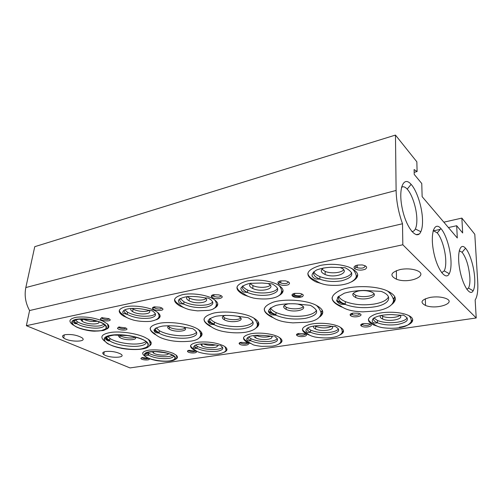 <?xml version="1.0" encoding="UTF-8"?>
<svg xmlns="http://www.w3.org/2000/svg" width="503" height="503" viewBox="0 0 503 503"><rect width="100%" height="100%" fill="white"/><g stroke="black" fill="none" stroke-linecap="round" stroke-linejoin="round"><path stroke-width="0.75" d="M75.437 320.002L77.173 321.574C81.951 324.919 94.312 327.063 100.663 325.692L104.196 324.259M81.121 319.047C80.713 319.751 81.121 320.512 82.329 321.335C86.918 324.642 100.587 324.925 98.852 321.656M82.813 318.864C87.409 321.228 92.269 321.995 97.393 321.172M106.781 329.037C109.264 327.73 109.528 326.057 107.56 324.02L103.077 321.184C94.501 317.72 85.673 316.393 76.594 317.217C68.999 318.739 67.918 321.386 73.35 325.158M149.36 345.989C152.132 344.153 151.831 341.952 148.467 339.393L144.807 337.312C136.728 333.527 121.915 331.213 112.031 332.244C101.807 333.772 99.317 336.733 104.561 341.135M161.551 307.874L159.835 307.22L154.239 306.887C152.774 307.226 152.246 307.773 152.661 308.528C154.628 311.634 167.034 310.747 161.551 307.874M195.315 351.125L189.097 350.327C187.776 350.553 187.267 350.949 187.575 351.509C189.027 353.76 199.729 353.238 195.315 351.125C193.856 351.999 191.781 351.937 189.115 350.943L188.682 350.566L187.575 351.509M395.465 135.081L34.757 246.677L25.823 287.559C24.27 295.481 25.521 303.146 29.589 310.546L26.357 325.686L402.828 244.772L402.501 223.753C398.489 212.48 396.364 201.376 396.113 190.455L395.465 135.081L416.849 161.821L417.1 171.529L414.101 169.555L414.214 174.384L421.759 183.507L422.136 196.66L457.296 237.988L456.68 225.728L462.666 232.971L461.867 218.101L474.788 234.26L477.699 281.447C478.202 290.42 477.353 296.6 475.153 299.995L476.222 317.971L402.828 244.772M26.357 325.686L130.013 367.919L476.222 317.971M294.689 293.356L299.687 293.406C309.483 295.512 296.688 299.895 292.381 295.959C291.451 294.808 292.218 293.941 294.689 293.356M353.056 313.105L358.054 313.212C366.662 315.123 354.238 318.845 350.459 315.532C349.566 314.45 350.428 313.646 353.056 313.105M400.445 269.463C406.04 268.489 411.184 268.728 415.874 270.18C430.606 274.984 409.455 284.346 396.471 279.215C389.297 275.587 390.624 272.337 400.445 269.463M430.442 297.348C436 296.531 440.924 296.82 445.212 298.21C457.969 302.605 436.692 310.1 425.525 305.466C419.596 302.334 421.237 299.625 430.442 297.348M65.12 334.684C71.281 334.061 76.814 335.029 81.706 337.595C88.597 342.04 69.571 342.43 63.724 338.01C61.75 336.476 62.215 335.369 65.12 334.684M105.517 351.515C111.364 351 116.463 351.849 120.827 354.074C127.102 358.004 109.12 358.463 103.807 354.546C101.958 353.137 102.53 352.125 105.517 351.515M321.285 283.541L315.89 281.869C303.913 275.625 305.415 270.13 320.417 265.389C330.352 263.547 339.789 264.094 348.724 267.036C359.626 271.985 360.576 276.92 351.566 281.837M248.564 296.531L243.584 294.72C233.82 289.219 234.882 284.654 246.772 281.026C256.832 279.272 266.445 280.121 275.613 283.579C284.673 288.15 285.452 292.344 277.952 296.179M184.28 307.817L179.778 305.931C172.051 301.196 172.906 297.455 182.344 294.701C190.687 292.821 204.463 294.444 211.851 298.16C219.132 302.228 219.673 305.736 213.479 308.679M342.688 307.352L340.562 306.541C329.383 301.058 329.421 295.557 340.682 290.042C352.081 285.484 373.389 285.484 385.587 290.156C395.855 294.563 397.98 299.291 391.975 304.34M377.087 326.114L373.54 324.907C366.153 321.159 366.838 317.563 375.59 314.13C384.261 311.344 399.162 311.659 407.078 314.847C417.459 318.745 412.636 325.472 399.357 327.195M357.501 265.081L362.185 264.93C366.813 265.955 367.825 267.401 365.216 269.256C361.248 270.595 357.727 270.394 354.665 268.652C353.269 267.137 354.219 265.942 357.501 265.081M363.638 323.517L368.642 323.662C376.659 325.529 364.486 328.836 361.028 325.768C360.205 324.762 361.072 324.014 363.638 323.517M273.274 317.745L271.306 316.896C261.447 311.464 262.05 306.566 273.116 302.202C284.201 298.719 303.85 299.775 314.601 304.478C323.297 308.653 325.039 312.797 319.82 316.921M310.011 335.338L306.755 334.086C300.216 330.396 301.178 327.189 309.641 324.46C317.959 322.316 331.697 323.222 338.714 326.397C344.693 329.427 345.096 332.288 339.921 334.979M280.605 280.894L285.522 280.881C289.778 282.026 290.621 283.352 288.049 284.868C284.214 285.83 280.982 285.446 278.341 283.705C277.335 282.466 278.09 281.529 280.605 280.894M298.883 333.464L304.026 333.722C311.388 335.721 299.631 338.217 296.739 335.3C296.116 334.457 296.833 333.847 298.883 333.464M211.442 326.875L209.663 326.007C201.099 320.707 202.395 316.412 213.536 313.124C224.558 310.628 242.842 312.558 252.223 317.204C259.385 321.015 260.717 324.573 256.234 327.881M249.966 343.511L247.011 342.241C241.302 338.664 242.622 335.834 250.972 333.753C259.095 332.2 271.878 333.596 278.052 336.714C283.038 339.475 283.308 341.939 278.863 344.121M213.429 294.714L218.66 294.859C228.431 297.323 215.366 300.964 211.562 296.883C210.883 295.902 211.511 295.179 213.429 294.714M241.056 342.342L246.363 342.725C253.084 344.813 241.597 346.554 239.258 343.826C238.812 343.134 239.409 342.644 241.056 342.342M224.206 352.257C228.004 350.509 227.872 348.409 223.804 345.957L223.389 345.737C216.07 342.568 207.657 341.399 198.151 342.229C190.059 343.75 188.443 346.19 193.303 349.56L195.944 350.811M199.741 337.519C203.564 334.897 202.608 331.905 196.88 328.541L196.403 328.289C188.059 323.888 171.146 321.43 160.325 323.096C149.24 325.435 147.316 329.113 154.547 334.137L156.106 334.979M156.502 319.688C161.595 317.45 161.306 314.576 155.641 311.074L154.993 310.728C147.8 306.899 133.427 304.956 125.505 306.767C118.01 308.848 117.23 311.873 123.166 315.853L127.121 317.733M147.807 358.161L142.16 357.532L140.859 358.482C142.047 360.638 152.83 360.362 148.121 358.287M108.648 318.613L101.681 317.695L100.349 318.927C101.839 321.895 114.546 321.436 108.648 318.613M125.555 327.906L118.815 327.025L117.457 328.22C118.928 330.98 131.076 330.521 125.555 327.906M175.729 359.224C177.754 358.123 177.943 356.797 176.302 355.237L173.296 353.395C166.053 350.522 158.112 349.409 149.466 350.057C142.129 351.301 140.777 353.464 145.398 356.545M107.787 336.45L109.975 338.45C115.91 342.543 131.685 345.177 140.35 343.574C143.072 343.109 144.946 342.367 145.964 341.348M150.001 342.92L150.963 342.071M105.492 338.55L109.604 340.726M149.907 342.512L150.812 341.782M105.655 338.073L109.692 340.204M119.481 334.91C118.243 335.627 118.362 336.482 119.821 337.488C124.643 340.883 139.23 340.361 134.879 336.916M119.33 334.992L120.11 335.633C123.292 337.871 132.748 338.833 135.137 337.161M147.744 352.49L148.737 353.257C154.427 356.137 161.212 357.224 169.09 356.526L172.881 355.313M152.371 351.698L153.421 353.024C156.98 355.52 168.656 355.885 168.411 353.483M155.609 351.622L165.405 352.766M118.645 327.057L119.242 327.786C122.223 328.981 124.448 329.088 125.92 328.088M353.1 293.475L355.753 295.305C361.066 297.657 371.962 296.739 373.911 293.727M284.05 305.642L286.226 307.232C290.954 309.596 301.178 309.288 303.221 306.685M222.873 316.481L224.558 317.777C228.746 320.128 238.567 320.323 240.717 318.078M168.298 326.214L169.511 327.176C173.183 329.49 182.778 330.106 185.041 328.163M358.633 290.973C363.223 290.256 367.385 290.558 371.132 291.878C381.475 295.77 364.908 301.655 355.722 297.562C350.962 294.959 351.937 292.765 358.633 290.973M297.644 304.038L300.926 305.063C310.125 309.005 294.261 313.457 286.106 309.376C282.17 307.075 282.9 305.227 288.301 303.831L289.395 303.661M237.9 316.293L238.931 316.752C247.036 320.669 231.506 323.819 224.363 319.814C221.32 317.946 221.71 316.45 225.545 315.312M183.821 327.202C190.725 331.012 175.39 332.955 169.266 329.119C167.103 327.73 167.159 326.579 169.429 325.655M321.926 269.243L325.208 271.438C330.88 273.833 341.298 272.947 343.694 269.809M250.349 283.749L252.978 285.616C258.008 288.049 267.797 287.842 270.306 285.214M187.443 296.594L189.386 298.034C193.825 300.486 203.287 300.838 205.928 298.631M393.352 298.87L394.836 296.776M336.601 300.278L340.657 302.397L345.291 304.013M381.092 315.406L382.638 316.286C387.191 318.355 397.282 317.833 399.86 315.356M320.958 312.124L322.348 310.426M302.171 296.877L292.375 295.959L293.658 294.626L294.613 295.23C298.725 296.273 301.19 295.921 302.014 294.161M268.426 311.181L275.927 314.696M314.79 325.881L315.689 326.384C321.511 328.384 326.787 328.39 331.508 326.409M257.159 323.618L258.435 322.272M207.984 321.008L214.259 324.133M255.769 335.306L255.895 335.375C260.755 337.318 265.578 337.62 270.356 336.268M202.979 343.845C207.029 345.366 211.141 345.75 215.315 345.008M200.502 333.671L201.64 332.64M154.056 329.93L159.149 332.571M132.138 308.402L133.025 309.018C136.891 311.451 146.191 312.269 148.989 310.42C153.208 314.35 138.551 315.4 132.635 311.634C130.786 310.496 130.302 309.439 131.182 308.458M323.781 267.898C320.084 270.18 320.524 272.381 325.108 274.506C335.413 278.932 351.754 272.085 340.606 267.734M251.148 283.164C248.652 284.924 249.186 286.704 252.751 288.508C261.478 292.809 277.122 288.238 268.426 283.755M187.456 296.581C185.89 297.908 186.424 299.31 189.071 300.781C196.333 304.856 211.486 302.221 205.098 297.889M393.478 299.404L394.981 297.103M336.79 301.052L344.718 304.485M399.722 315.243C404.959 318.946 389.567 322.266 382.645 319.053C380.243 317.978 379.614 316.783 380.771 315.469M321.071 312.615L322.486 310.747M268.514 311.873L275.669 315.224M331.936 326.466C335.822 329.955 321.574 332.106 315.588 329.012C313.671 328.069 313.086 327.069 313.847 326.026M257.266 324.077L258.573 322.58M207.978 321.624L214.203 324.705C210.55 322.737 209.066 320.713 209.751 318.632M271.557 336.476C274.141 339.67 260.824 340.808 255.713 337.878C254.254 337.092 253.732 336.293 254.166 335.482M217.365 345.435C218.736 348.265 206.249 348.56 201.942 345.838L200.634 343.995M202.043 333.879L200.609 334.118L201.778 332.929M153.968 330.471L159.08 333.118M313.822 271.689C314.538 273.613 316.582 275.26 319.946 276.625C326.617 279.033 333.866 279.574 341.7 278.241C347.133 277.109 350.478 275.267 351.723 272.72M242.723 285.899C243.383 287.446 245.043 288.841 247.709 290.08C254.568 292.878 261.962 293.645 269.897 292.375C273.965 291.545 276.543 290.193 277.625 288.326M180.2 298.537L184.016 301.838C191.021 305.013 198.584 306.006 206.714 304.812C209.782 304.196 211.788 303.202 212.725 301.85M338.695 296.217C339.494 298.273 341.707 300.071 345.335 301.605C353.81 304.78 363.468 305.591 374.301 304.032C382.123 302.624 386.857 300.241 388.511 296.883M373.886 317.984L377.457 320.499C383.06 322.612 389.668 323.19 397.295 322.228C402.614 321.373 405.927 319.914 407.235 317.858M270.576 307.874C271.306 309.571 273.135 311.118 276.059 312.514C284.698 316.104 294.462 317.16 305.359 315.689C311.388 314.62 315.117 312.809 316.557 310.263M307.71 327.962L310.628 330.106C316.293 332.445 322.939 333.162 330.565 332.257C334.715 331.603 337.356 330.484 338.488 328.899M210.153 318.361C210.801 319.688 212.241 320.945 214.46 322.127C221.289 325.862 235.046 327.654 244.169 326.032C248.847 325.208 251.808 323.838 253.072 321.92M248.639 336.947L250.89 338.645C256.599 341.204 263.295 342.059 270.979 341.216C274.223 340.707 276.342 339.852 277.335 338.645M195.604 345.083L197.201 346.315C202.923 349.051 209.676 350.038 217.447 349.258C219.993 348.868 221.697 348.214 222.565 347.303M156.213 327.843L159.401 330.704C165.839 334.671 180.596 336.884 189.493 335.268C193.139 334.64 195.516 333.602 196.623 332.156M124.813 309.842L127.529 312.25C134.597 315.739 142.318 316.94 150.686 315.846C153.006 315.375 154.572 314.652 155.389 313.677M93.935 321.555L93.721 320.254L93.923 321.555M153.874 306.975L154.748 308.1C158.225 309.351 160.57 309.314 161.777 307.999M293.387 293.721L293.658 294.626M351.371 313.551L352.421 314.702C356.281 315.632 358.714 315.312 359.733 313.727M76.89 323.14L73.57 322.63M108.095 340.034L107.365 340.141M357.734 274.619L355.615 278.128M351.742 268.325C354.074 270.381 355.546 272.714 356.155 275.323C357.086 277.587 353.521 282.623 343.398 284.579C337.016 285.949 327.616 285.27 325.466 284.648C321.725 283.962 318.55 282.642 315.941 280.687C310.955 278.643 308.251 276.178 307.83 273.292M278.366 283.73L279.662 284.547M283.095 290.401L281.24 293.167M278.36 284.931C281.85 287.905 285.421 295.877 271.545 298.298C264.936 299.757 254.367 298.524 252.55 297.801C248.859 296.902 245.898 295.5 243.678 293.601C239.497 291.633 237.265 289.432 236.982 287.006M217.793 304.013L216.171 306.189M214.24 299.511C217.503 302.705 218.032 309.182 208.317 310.37L197.553 310.867C191.976 310.206 188.707 309.634 187.745 309.138C184.406 308.113 181.797 306.692 179.911 304.868C176.578 303.089 174.818 301.222 174.623 299.254M393.019 302.793L395.345 298.568M332.03 297.738C332.32 300.857 335.168 303.567 340.575 305.868C343.084 307.943 346.536 309.477 350.924 310.489C353.012 310.936 355.791 311.533 362.845 311.86L376.087 310.992C385.002 309.578 393.755 305.95 393.522 299.687C392.39 296.135 390.334 293.199 387.36 290.879M411.14 321.939L412.724 319.493M368.385 319.304C368.768 321.008 370.485 322.524 373.547 323.838C375.628 325.623 378.162 326.805 381.136 327.365C382.148 327.837 391.925 328.918 398.678 327.767C404.928 327.101 409.128 325.02 411.278 321.518C411.341 319.166 410.549 317.217 408.908 315.67M355.615 265.678L355.992 267.08L357.205 267.741C362.11 268.665 364.763 267.998 365.153 265.747M361.921 323.951L362.87 324.938C366.536 325.837 368.925 325.56 370.051 324.102M320.694 315.614L322.794 312.143M264.201 308.911C264.352 311.596 266.735 314.042 271.343 316.255C273.544 318.261 276.644 319.826 280.649 320.971C282.441 321.442 285.038 322.209 292.859 322.869L307.094 322.222C315.632 321.008 320.323 318.009 321.153 313.237C320.449 310.188 318.801 307.522 316.217 305.227M342.071 332.678L343.518 330.647M302.429 328.937C302.718 330.433 304.177 331.81 306.799 333.068C308.679 334.841 311.036 336.048 313.859 336.689C314.476 337.155 325.045 338.676 331.905 337.475C337.306 336.771 340.713 335.111 342.141 332.496C342.398 330.622 341.814 328.868 340.38 327.239M279.398 281.246L279.662 282.321L280.756 283.007C285.082 284.088 287.584 283.673 288.269 281.768M297.682 333.747L298.48 334.577C301.762 335.532 304.019 335.394 305.258 334.149M256.97 326.761L258.856 323.913M203.979 319.015C204.042 321.247 205.953 323.372 209.726 325.403C212.228 327.956 216.34 329.905 222.056 331.244C230.569 332.992 238.504 333.307 245.854 332.194C262.553 328.83 257.146 321.945 253.657 317.946M280.699 342.141L282.001 340.462M243.502 337.651C243.729 338.915 244.923 340.122 247.086 341.267L253.305 344.857C254.329 345.146 255.933 345.724 261.793 346.378L272.28 346.152C282.931 344.266 281.491 340.311 279.511 337.532M212.706 294.903L212.876 295.663L213.825 296.342C217.686 297.531 220.094 297.323 221.056 295.733M240.252 342.518L240.899 343.191C243.854 344.178 246.011 344.146 247.369 343.103M225.784 350.528L226.954 349.151M190.562 345.561C190.738 346.598 191.687 347.623 193.404 348.629C195.371 350.761 198.006 352.175 201.294 352.873C206.796 354.244 212.599 354.602 218.711 353.942C224.049 352.678 226.457 351.245 225.941 349.635L225.048 346.73M200.37 336.551L202.061 334.218M150.177 328.195C150.177 329.993 151.661 331.779 154.622 333.552C156.754 336.017 160.463 337.978 165.751 339.45C173.296 341.562 181.753 342.109 191.127 341.097C202.916 339.336 201.753 333.087 198.1 329.251M160.143 315.878L158.741 317.588M157.615 312.338C158.772 314.57 162.563 319.059 150.265 321.379C144.185 321.769 138.646 321.354 133.647 320.134C126.379 317.978 125.109 316.55 123.323 314.834C120.802 313.325 119.475 311.797 119.349 310.269M141.928 357.576L142.299 357.954C144.713 358.935 146.713 359.073 148.297 358.369M101.6 317.714L102.247 318.55C105.379 319.826 107.667 319.927 109.113 318.858M459.214 250.808L462.1 252.267C466.268 257.85 468.853 266.219 469.859 277.379C470.116 282.384 469.657 285.943 468.488 288.056L466.866 289.37M433.052 231.166L433.951 230.978L437.22 232.914C441.414 237.397 445.388 250.18 445.74 260.126C445.922 265.006 445.413 268.589 444.212 270.884L441.684 272.708M401.507 187.248L402.985 186.745C404.299 186.714 405.701 187.506 407.197 189.128C412.152 194.347 416.679 208.475 416.849 219.012C416.943 223.332 416.446 226.646 415.359 228.953C414.535 230.619 413.466 231.462 412.146 231.481L411.787 231.462M433.372 230.047L434.095 230.72M474.694 278.09C475.021 284.038 474.505 288.282 473.147 290.816C469.978 296.845 462.477 285.119 459.685 269.061C456.774 253.003 460.182 241.943 465.526 248.237C469.808 252.846 474.096 266.93 474.694 278.09M450.99 260.912C451.229 266.709 450.65 270.985 449.254 273.733C445.633 281.152 436.648 268.646 433.454 250.796C430.115 232.952 434.561 220.974 440.917 228.557C445.859 233.958 450.531 249.098 450.99 260.912M422.514 219.899C422.646 225.03 422.08 228.978 420.829 231.738C416.93 240.874 406.141 227.966 402.199 208.248C398.08 188.543 403.519 175.44 411.108 184.356C416.937 190.65 422.256 207.387 422.514 219.899M443.847 222.175L461.867 218.101M416.151 234.687L419.162 234.021M433.108 230.934L440.238 229.362M448.418 227.551L456.68 225.728M414.17 172.334L417.1 171.529M29.589 310.546L402.501 223.753M104.492 324.479C104.825 326.019 103.429 327.107 100.317 327.755C93.96 329.113 81.58 326.969 76.796 323.643C75.098 322.505 74.369 321.417 74.601 320.38M101.549 330.528L105.523 329C106.705 327.51 106.114 325.831 103.75 323.963C97.62 320.222 84.196 317.946 76.475 319.386L72.621 321.027C71.652 322.586 72.445 324.284 74.985 326.126C81.36 329.729 93.96 331.798 101.549 330.528M76.28 319.298C84.529 318.116 92.923 319.216 101.474 322.605C112.408 327.51 104.171 332.64 89.685 330.634C75.198 328.899 65.792 321.417 76.28 319.298M146.21 341.524C146.706 343.618 144.644 345.083 140.016 345.913C131.346 347.491 115.545 344.869 109.597 340.795C107.529 339.431 106.655 338.117 106.969 336.859M141.356 348.994L146.876 347.202C148.75 345.429 148.335 343.398 145.625 341.116C138.338 336.526 120.978 333.64 110.547 335.338L105.184 337.318C103.668 339.204 104.417 341.267 107.441 343.499C115.168 347.881 131.176 350.44 141.356 348.994M110.497 335.319C118.978 333.621 134.722 335.677 142.707 339.481C155.911 345.467 144.091 351.434 125.838 348.944C107.529 346.793 96.507 337.821 110.497 335.319M173.497 355.69C173.604 357.004 172.057 357.916 168.851 358.425C160.973 359.111 154.176 358.023 148.473 355.162L146.757 352.899M169.901 360.896C175.038 359.846 176.257 358.123 173.56 355.734C168.832 352.729 157.049 350.811 149.567 351.861C144.499 353.018 143.468 354.785 146.461 357.155C151.422 360.066 162.57 361.833 169.901 360.896M149.41 351.792C157.307 350.949 164.764 351.899 171.8 354.646C180.671 358.614 171.812 362.6 158.904 360.865C145.933 359.343 139.199 353.345 149.41 351.792M319.946 276.625L319.851 279.171L315.903 278.958C314.45 278.568 313.18 277.606 312.099 276.065C311.772 273.99 313.306 271.947 316.695 269.948C321.071 268.363 325.9 267.47 331.194 267.25L345.096 267.722C355.036 272.928 353.886 277.285 341.644 280.793C333.797 282.108 326.535 281.567 319.851 279.171C314.79 277.052 312.797 274.55 313.866 271.651M247.709 290.08L247.514 292.488L243.628 292.017C242.182 291.507 241.239 290.306 240.805 288.426C241.786 286.308 244.835 284.61 249.953 283.346L262.025 283.013L272.142 283.887C280.29 288.458 279.486 292.092 269.734 294.783C261.793 296.041 254.38 295.274 247.514 292.488C243.37 290.52 241.71 288.37 242.528 286.037M184.016 301.838L183.74 304.126L180.319 303.586C179.024 303.045 178.383 301.938 178.402 300.272C179.778 298.549 182.91 297.311 187.795 296.55C196.748 296.11 202.445 297.48 204.507 297.801L208.405 298.128C214.888 302.058 214.247 305.044 206.475 307.094C198.339 308.27 190.763 307.283 183.74 304.126C180.52 302.397 179.2 300.624 179.785 298.801M345.335 301.605L345.278 304.453L341.053 304.233C339.362 303.787 337.928 302.693 336.752 300.951L337.853 297.028L344.329 293.199C350.698 291.394 357.457 290.483 364.6 290.451L381.142 291.388C394.063 296.066 389.429 304.661 374.289 306.893C363.443 308.427 353.772 307.616 345.278 304.453C339.77 302.083 337.588 299.323 338.733 296.179M377.457 320.499L377.451 322.8L375.741 323.071C376.143 323.045 370.057 323.523 373.144 318.556C376.929 315.903 383.204 314.582 391.975 314.595L401.476 315.306L403.236 315.029C410.297 319.009 408.323 322.171 397.32 324.529C389.687 325.479 383.066 324.9 377.451 322.8C374.414 321.48 373.094 319.971 373.496 318.267M276.059 312.514L275.896 315.218L271.922 314.821C270.432 314.344 269.268 313.262 268.451 311.577C268.684 309.295 271.312 307.207 276.342 305.308C282.46 304.026 288.779 303.535 295.305 303.837L310.376 305.315C320.147 310.948 318.43 315.306 305.239 318.393C294.324 319.845 284.547 318.789 275.896 315.218C271.318 313.011 269.482 310.609 270.394 308.012M310.628 330.106L310.54 332.288L309.094 332.489C309.307 332.602 303.372 332.458 307.32 328.201C313.419 324.064 330.106 325.95 333.627 326.554L335.111 326.353C341.047 329.874 339.512 332.571 330.502 334.445C322.869 335.338 316.211 334.621 310.54 332.288C307.987 331.062 306.868 329.729 307.182 328.296M243.961 328.597C234.826 330.201 221.043 328.409 214.203 324.705L210.625 324.234C209.305 323.743 208.418 322.725 207.965 321.178C208.607 319.248 211.31 317.6 216.076 316.23C221.76 315.381 227.62 315.218 233.669 315.727L248.098 317.682C256.021 322.561 254.644 326.202 243.961 328.597M274.594 336.457C279.486 339.531 278.234 341.814 270.84 343.291C263.151 344.127 256.448 343.272 250.727 340.732C248.671 339.632 247.746 338.5 247.96 337.324M220.44 345.517C224.388 348.164 223.326 350.069 217.252 351.245C209.474 352.006 202.722 351.025 196.987 348.302C195.384 347.366 194.648 346.422 194.774 345.486M159.401 330.704L159.074 333.162L155.943 332.703C154.811 332.238 154.182 331.32 154.044 329.962C155.025 328.314 157.936 327.007 162.765 326.051C168.492 325.592 174.214 325.743 179.942 326.51L192.787 328.698C199.062 332.848 197.874 335.853 189.216 337.714C180.307 339.305 165.531 337.098 159.074 333.162C156.276 331.49 155.119 329.836 155.597 328.201M127.529 312.25L127.196 314.419L123.285 313.243C122.449 313.067 121.965 310.106 127.687 308.93C135.458 307.534 144.55 309.32 147.882 310.181L152.164 310.728C157.169 314.029 156.578 316.456 150.384 318.009C142.009 319.097 134.276 317.896 127.196 314.419C124.801 312.979 123.795 311.564 124.184 310.181M25.823 287.559L396.113 190.455M77.173 321.574L76.796 323.643C74.784 324.026 73.721 323.19 73.627 321.14C74.375 320.38 76.079 319.751 78.732 319.248L89.704 319.537L96.683 320.958M82.75 319.015L82.329 321.335M75.274 326.183C76.274 327.503 86.799 331.15 94.778 331.169L103.222 330.534C106.146 329.534 107.78 328.352 108.126 326.994L107.56 324.02M109.975 338.45L109.597 340.795C108.667 341.254 107.302 340.669 105.517 339.047C105.316 337.312 108.183 335.991 114.118 335.08L127.819 335.583L137.174 337.482M120.11 335.633L119.821 337.488M112.131 345.731L121.368 348.328C130.384 350.038 141.569 350.031 146.87 347.774C152.403 344.832 149.454 341.82 148.467 339.393M148.737 353.257L148.473 355.162L147.404 355.307C145.732 355.552 145.48 354.772 146.643 352.955C148.372 351.698 156.685 351.358 160.338 351.943L168.153 353.408M153.604 351.635L153.421 353.024M149.077 358.538L155.377 360.368C159.2 361.255 168.964 361.858 173.208 360.456C178.823 358.293 176.088 356.432 176.302 355.237M118.702 327.271L117.457 328.22M121.474 313.558L121.317 314.576M119.374 326.944L119.242 327.786M355.753 295.305L355.722 297.562M286.226 307.232L286.106 309.376M224.558 317.777L224.363 319.814M169.511 327.176L169.266 329.119M325.208 271.438L325.108 274.506M252.978 285.616L252.751 288.508M189.386 298.034L189.071 300.781M382.638 316.286L382.645 319.053M315.689 326.384L315.588 329.012M255.895 335.375L255.713 337.878M202.149 343.882L201.942 345.838M133.025 309.018L132.635 311.634M214.46 322.127L214.203 324.705M250.89 338.645L250.727 340.732L249.475 340.883C249.563 341.072 244.169 340.569 248.381 337.079C254.185 333.678 270.205 336.004 273.311 336.62M197.201 346.315L196.987 348.302L195.856 348.447C195.975 348.642 190.977 348.026 195.56 345.102C201.634 342.323 216.592 345.102 219.283 345.662M150.472 342.556L151.114 342.449M257.341 324.573L258.762 324.334M321.159 313.834L322.322 313.639M393.421 301.674L394.151 301.549M154.93 306.78L154.748 308.1M189.185 350.314L189.115 350.943M195.227 346.894L195.063 348.378M294.714 293.356L294.613 295.23M352.446 313.224L352.421 314.702M357.237 265.138L357.205 267.741M362.883 323.662L362.87 324.938M369.095 320.807L369.089 321.889M280.888 280.844L280.756 283.007M298.531 333.52L298.48 334.577M304.51 331.735L304.466 332.76M214.001 294.62L213.825 296.342M240.968 342.354L240.899 343.191M247.048 338.098L246.91 339.896M246.81 341.122L246.734 342.09M142.362 357.507L142.299 357.954M148.58 353.156L148.303 355.193M102.411 317.588L102.247 318.55M459.591 250.777L459.201 250.852M433.951 230.978L433.045 231.179M418.685 234.348L416.723 234.782M402.985 186.745L401.532 187.129M81.712 319.028L81.429 320.587M120.619 334.941L120.475 335.853M153.975 307.452L152.661 308.528M351.647 314.23L350.459 315.532M396.37 270.62L396.471 279.215M425.337 298.763L425.525 305.466M64.321 334.879L63.724 338.01M104.253 351.811L103.807 354.546M355.992 267.08L354.665 268.652M362.185 324.517L361.028 325.768M279.662 282.321L278.341 283.705M297.87 334.162L296.739 335.3M212.876 295.663L211.562 296.883M240.377 342.795L239.258 343.826M141.947 357.614L140.859 358.482M101.644 317.965L100.349 318.927M468.488 288.056L473.147 290.816M462.1 252.267L465.526 248.237M444.212 270.884L449.254 273.733M437.22 232.914L440.917 228.557M415.359 228.953L420.829 231.738M407.197 189.128L411.108 184.356"/></g></svg>
